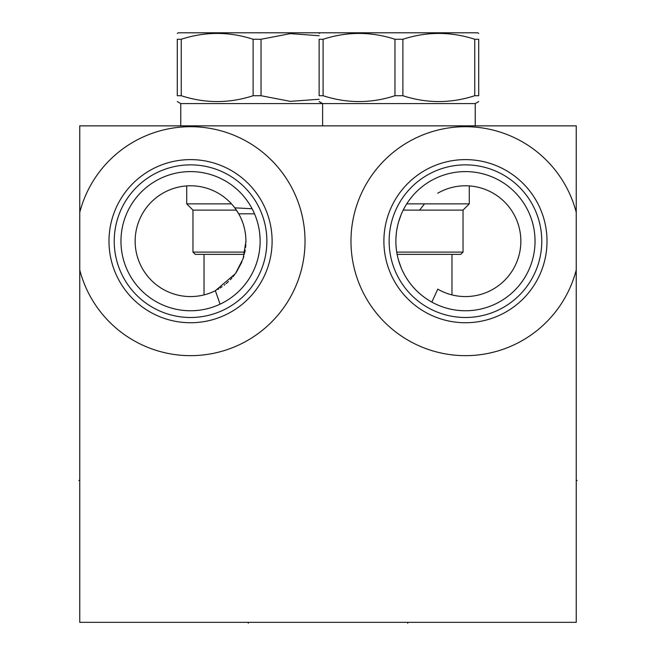 <?xml version="1.0" encoding="UTF-8"?>
<svg xmlns="http://www.w3.org/2000/svg" width="656" height="656" viewBox="0 0 656 656"><rect width="100%" height="100%" fill="white"/><g stroke="black" fill="none" stroke-linecap="round" stroke-linejoin="round"><path stroke-width="0.98" d="M79.761 270.001L79.761 622.331L576.239 622.331L576.239 125.854L79.761 125.854L79.761 212.355A114.472 114.472 0 0 1 255.979 147.247A114.472 114.472 0 0 1 255.979 335.109A114.472 114.472 0 0 1 79.761 270.001L79.761 212.355M576.239 270.001A114.472 114.472 0 0 1 400.021 335.109A114.472 114.472 0 0 1 400.021 147.247A114.472 114.472 0 0 1 576.239 212.355M383.891 241.178A81.565 81.565 0 0 1 465.457 159.613A81.565 81.565 0 0 1 547.014 241.178A81.565 81.565 0 0 1 465.457 322.744A81.565 81.565 0 0 1 383.891 241.178M389.131 241.178A76.317 76.317 0 0 1 465.457 164.861A76.317 76.317 0 0 1 541.774 241.178A76.317 76.317 0 0 1 465.457 317.496A76.317 76.317 0 0 1 389.131 241.178M395.871 241.178A69.577 69.577 0 0 0 465.457 310.755A69.577 69.577 0 0 0 535.034 241.178A69.577 69.577 0 0 0 465.457 171.601A69.577 69.577 0 0 0 395.871 241.178M395.986 237.283L396.314 233.405M396.855 229.551L397.61 225.73M398.577 221.966L401.128 214.668M402.677 211.175L404.399 207.804M406.277 204.59L406.72 203.868L469.286 203.868L469.286 185.919M461.611 296.438L460.643 296.364M459.093 296.209L457.634 296.012M457.527 296.004L454.313 295.438M455.69 295.7L454.428 295.462M454.018 295.38L452.123 294.946M450.164 294.421L448.146 293.798M447.581 293.609L446.096 293.076M444.022 292.256L441.931 291.33M439.84 290.296L437.757 289.148L431.837 302.096M429.836 300.948L429.385 300.678M426.925 299.111L424.465 297.406M422.029 295.536L419.906 293.773M419.61 293.519L417.224 291.33M414.887 288.968L412.599 286.434M411.271 284.835L410.377 283.695M408.278 280.825L406.277 277.767M404.399 274.552L402.677 271.182M401.128 267.689L398.577 260.391M397.61 256.627L396.855 252.806M396.314 248.952L395.986 245.065M424.506 203.868L419.594 210.117M437.757 193.208A55.391 55.391 0 0 1 520.848 241.178A55.391 55.391 0 0 1 437.757 289.148M452.255 294.979L454.132 295.405M455.928 295.741L457.609 296.012M457.896 296.053L459.167 296.209M460.102 296.315L460.602 296.356M232.306 204.787L234.118 206.976M220.088 304.171L215.348 290.706A55.391 55.391 0 0 1 135.152 241.178A55.391 55.391 0 0 1 234.791 207.854L235.151 208.337M235.479 208.788L235.955 209.453M236.316 209.969L237.423 211.675M238.185 212.913L239.842 215.906M241.17 218.686L242.622 222.302M243.679 225.525L244.581 229.001M245.221 232.257L245.647 235.52M245.893 239.005L245.926 242.531M245.836 244.565L245.582 247.468M245.205 250.166L244.631 253.15M243.835 256.291L243.064 258.8M241.892 261.965L236.152 272.625M234.405 275.012L233.011 276.742M231.937 277.988L230.297 279.751M228.501 281.522L226.172 283.597M225.016 284.54L224.18 285.196M222.064 286.729L220.162 287.992M218.768 288.845L217.628 289.501M215.816 290.477L213.52 291.584M212.298 292.125L211.216 292.568M208.846 293.462L206.935 294.093M206.296 294.282L205.016 294.642M202.852 295.184L200.925 295.594M196.898 296.209L198.465 296.004M200.162 295.733L201.909 295.397M201.966 295.38L203.86 294.946M213.569 291.559L211.831 292.314M210.166 292.978L208.559 293.56M207.772 293.822L206.861 294.118M205.623 294.478L204.319 294.831M203.139 295.118L202.105 295.348M208.231 293.675L209.002 293.404M211.462 292.469L211.872 292.305M213.413 291.633L214.963 290.903M215.348 290.706L235.455 273.601L243.105 258.677L245.943 241.178C245.811 231.133 243.401 222.007 238.702 213.799L234.791 207.854L252.101 208.747M252.806 210.117L252.117 208.78M229.682 201.974L228.411 200.752M228.05 200.408L227.484 199.9M226.197 198.784L226.984 199.457M227.271 199.711L227.739 200.129M228.829 201.146L229.436 201.736M233.856 206.648L234.791 207.854M254.512 213.799L238.702 213.799M246.23 282.9L244.155 285.524M244.106 285.598L241.925 288.099M237.488 292.535L235.25 294.495M233.019 296.291L230.797 297.931M228.6 299.431L226.418 300.792M224.27 302.039L222.163 303.162M260.022 244.901L259.727 248.632M259.218 252.355L258.513 256.061M257.603 259.735L256.488 263.376M256.389 263.671L255.176 266.943M253.683 270.411L252.027 273.765M251.961 273.88L250.215 276.971M120.966 241.178A69.577 69.577 0 0 0 190.543 310.755A69.577 69.577 0 0 0 260.129 241.178A69.577 69.577 0 0 0 190.543 171.601A69.577 69.577 0 0 0 120.966 241.178M255.824 217.095L256.963 220.449M257.931 223.852L258.554 226.492M258.726 227.288L259.341 230.748M259.776 234.225L260.038 237.71M114.226 241.178A76.317 76.317 0 0 1 190.543 164.861A76.317 76.317 0 0 1 266.869 241.178A76.317 76.317 0 0 1 190.543 317.496A76.317 76.317 0 0 1 114.226 241.178M108.986 241.178A81.565 81.565 0 0 0 190.543 322.744A81.565 81.565 0 0 0 272.109 241.178A81.565 81.565 0 0 0 190.543 159.613A81.565 81.565 0 0 0 108.986 241.178M244.344 254.372L195.226 254.372L192.962 252.101L192.962 210.117L186.714 203.868L231.494 203.868M192.962 210.117L236.406 210.117M192.962 252.101L244.852 252.101M204.024 254.372L204.024 294.905M180.761 125.854L180.761 103.582L475.239 103.582L478.716 101.582M181.245 95.719L181.245 39.27L177.284 39.27C177.284 31.488 177.284 31.488 177.284 39.27C177.284 31.488 177.284 31.488 177.284 39.27L177.284 95.719C177.284 103.5 177.284 103.5 177.284 95.719C177.284 103.5 177.284 103.5 177.284 95.719L181.245 95.719C205.205 103.5 229.157 103.5 253.118 95.719L261.031 95.719L290.305 101.36L319.136 99.269M261.031 95.719L261.031 39.27L290.305 33.628L319.136 35.727M253.118 95.719L253.118 39.27L261.031 39.27M181.245 39.27C205.205 31.488 229.157 31.488 253.118 39.27M177.284 33.415L178.35 32.8L477.65 32.8L478.716 33.415M396.741 252.101L463.038 252.101L463.038 210.117L403.194 210.117M397.134 254.372L460.774 254.372L463.038 252.101M451.976 254.372L451.976 294.905M478.716 95.719L474.755 95.719L474.755 39.27L478.716 39.27C478.716 31.488 478.716 31.488 478.716 39.27C478.716 31.488 478.716 31.488 478.716 39.27L478.716 95.719C478.716 103.5 478.716 103.5 478.716 95.719C478.716 103.5 478.716 103.5 478.716 95.719M323.096 95.719L323.096 39.27L319.136 39.27C319.136 31.488 319.136 31.488 319.136 39.27C319.136 31.488 319.136 31.488 319.136 39.27L319.136 95.719C319.136 103.5 319.136 103.5 319.136 95.719C319.136 103.5 319.136 103.5 319.136 95.719L323.096 95.719C347.049 103.5 371.009 103.5 394.969 95.719L402.882 95.719C426.843 103.5 450.795 103.5 474.755 95.719M402.882 95.719L402.882 39.27C426.843 31.488 450.795 31.488 474.755 39.27M394.969 95.719L394.969 39.27L402.882 39.27M323.096 39.27C347.049 31.488 371.009 31.488 394.969 39.27M79.761 480.479L78.892 480.479L79.761 480.479M576.239 480.479L577.108 480.479L576.239 480.479M248.28 622.331L248.28 623.2L248.28 622.331M407.72 622.331L407.72 623.2L407.72 622.331M186.714 203.868L186.714 185.919M180.761 103.582L177.284 101.582M463.038 210.117L469.286 203.868M322.613 125.854L322.613 103.582L319.136 101.582M475.239 125.854L475.239 103.582M320.202 32.8L319.136 33.415"/></g></svg>
